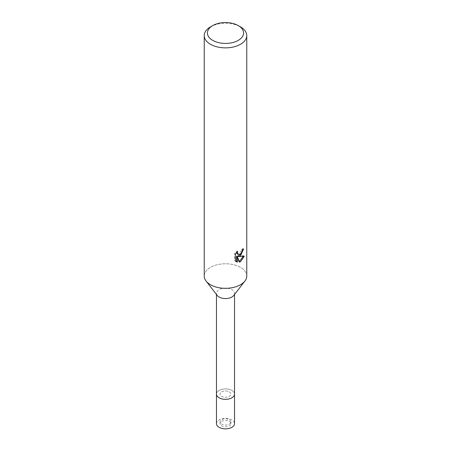 <?xml version="1.0" encoding="UTF-8"?>
<svg xmlns="http://www.w3.org/2000/svg" width="451" height="451" viewBox="0 0 451 451"><rect width="100%" height="100%" fill="white"/><g stroke="black" fill="none" stroke-linecap="round" stroke-linejoin="round"><path stroke-width="0.34" stroke-dasharray="2.25 1.69" d="M229.333 391.902A5.423 3.129 180 0 1 230.923 394.112A5.423 3.129 180 0 1 227.575 397.004A5.423 3.129 180 0 1 221.666 396.328A5.423 3.129 180 0 1 220.077 394.112A5.423 3.129 180 0 1 223.425 391.22A5.423 3.129 180 0 1 229.333 391.902M229.333 419.678A5.423 3.129 180 0 1 230.923 421.894A5.423 3.129 180 0 1 227.575 424.786A5.423 3.129 180 0 1 221.666 424.109A5.423 3.129 180 0 1 220.077 421.894A5.423 3.129 180 0 1 223.425 419.002A5.423 3.129 180 0 1 229.333 419.678M217.252 396.243A9.037 5.215 180 0 1 220.376 389.816A9.037 5.215 180 0 1 231.887 390.425A9.037 5.22 180 0 1 234.537 394.112A9.037 5.22 180 0 0 228.956 389.292A9.037 5.22 180 0 0 219.107 390.425A9.037 5.22 180 0 0 216.463 394.112A9.037 5.22 180 0 1 222.044 389.292A9.037 5.22 180 0 1 231.893 390.425A9.037 5.215 180 0 1 233.748 396.243M217.252 295.473A9.037 5.22 180 0 1 216.463 293.342A9.037 5.22 180 0 1 222.044 288.522A9.037 5.22 180 0 1 231.893 289.655A9.037 5.22 180 0 1 234.537 293.342A9.037 5.22 180 0 1 233.748 295.473M210.465 284.733A21.265 12.278 180 0 1 206.09 281.063A21.265 12.278 180 0 1 213.441 265.943A21.265 12.278 180 0 1 240.535 267.37A21.265 12.278 180 0 1 244.91 281.063L244.848 281.142M204.235 276.051A21.265 12.278 180 0 1 210.465 267.37A21.265 12.278 180 0 1 233.635 264.709A21.265 12.278 180 0 1 246.765 276.051M242.734 249.741L242.818 248.557A20.199 11.664 180 0 1 241.539 249.645L241.319 251.066L237.389 253.958M241.539 249.645L242.294 250.079M236.566 252.554L236.86 250.97L234.599 253.727L234.599 260.577L235.388 261.033M234.599 253.727L235.388 254.184M236.86 250.97L237.626 251.416M242.818 248.557L243.591 249.003M243.326 256.405L243.534 255.734L237.739 256.123M234.599 260.577L235.935 261.512M236.566 256.179L238.782 261.693L239.295 261.507M238.782 261.693L239.537 262.127M243.534 255.734L244.324 256.191M210.465 26.908A21.265 12.278 180 0 1 240.535 26.908M221.666 421.414A5.423 3.129 180 0 1 227.575 420.738A5.423 3.129 180 0 1 230.923 423.63A5.423 3.129 180 0 1 229.333 425.845A5.423 3.129 180 0 1 223.425 426.522A5.423 3.129 180 0 1 220.077 423.63A5.423 3.129 180 0 1 221.666 421.414M221.666 391.902A5.423 3.129 180 0 1 227.575 391.22A5.423 3.129 180 0 1 230.923 394.112A5.423 3.129 180 0 1 229.333 396.328A5.423 3.129 180 0 1 223.425 397.004A5.423 3.129 180 0 1 220.077 394.112A5.423 3.129 180 0 1 221.666 391.902M216.463 423.63A9.037 5.22 180 0 1 219.107 419.943A9.037 5.22 180 0 1 228.956 418.81A9.037 5.22 180 0 1 234.537 423.63M230.923 421.894L230.923 423.63M234.537 294.458L234.537 293.342M236.307 261.755L235.529 261.309M216.463 294.458L216.463 293.342M220.077 421.894L220.077 423.63"/><path stroke-width="0.68" d="M234.537 294.458L234.537 394.112A9.037 5.22 180 0 1 231.893 397.805A9.037 5.22 180 0 1 222.044 398.932A9.037 5.22 180 0 1 216.463 394.112L216.463 423.63A9.037 5.22 180 0 0 222.044 428.45A9.037 5.22 180 0 0 231.893 427.317A9.037 5.22 180 0 0 234.537 423.63L234.537 394.112A9.037 5.22 180 0 1 233.748 396.243A9.037 5.22 180 0 1 219.107 397.805A9.037 5.22 180 0 1 217.252 396.243A9.037 5.22 180 0 1 216.463 394.112L216.463 294.458M233.748 396.243L233.748 396.243A9.037 5.215 180 0 1 219.113 397.805A9.037 5.215 180 0 1 217.252 396.243L217.252 396.243M244.848 281.142L233.748 295.473A9.037 5.22 180 0 1 219.107 297.034A9.037 5.22 180 0 1 217.252 295.473L206.152 281.142M244.91 281.063A21.265 12.278 180 0 1 210.465 284.733M240.535 255.796L238.5 256.563L244.324 256.191L240.535 261.704L239.537 262.121L237.333 256.625L237.333 262.172L235.388 261.033L235.388 254.184L237.626 251.416L237.322 252.774L238.151 254.398L240.535 253.958L242.074 251.5L242.294 250.079A21.265 12.278 0 0 0 243.591 249.003L240.535 255.796M238.28 25.606L240.535 26.908A21.265 12.278 180 0 1 246.765 35.59A21.265 12.278 180 0 1 240.535 44.271A21.265 12.278 180 0 1 217.365 46.932A21.265 12.278 180 0 1 204.235 35.59A21.265 12.278 180 0 1 210.465 26.908L212.72 25.606A18.074 10.435 180 0 1 238.28 25.606A18.074 10.435 180 0 1 238.28 40.364A18.074 10.435 180 0 1 212.72 40.364A18.074 10.435 180 0 1 212.72 25.606L210.465 26.908M246.765 35.59L246.765 276.051A21.265 12.278 180 0 1 240.535 284.733A21.265 12.278 180 0 1 217.365 287.394A21.265 12.278 180 0 1 204.235 276.051L204.235 35.59M242.734 249.741L241.065 254.06L237.739 256.123L238.5 256.563M238.151 254.398L237.389 253.958L236.566 252.554M235.935 261.512L236.566 261.727L236.566 256.179L237.333 256.625M239.295 261.507L243.326 256.405M236.566 261.732L237.333 262.172"/></g></svg>
